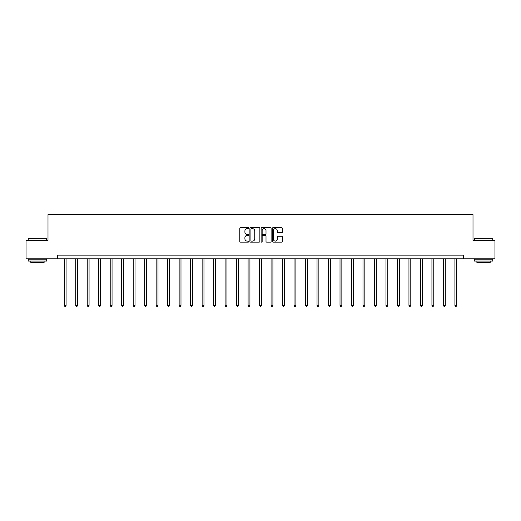 <?xml version="1.0" encoding="UTF-8"?>
<svg xmlns="http://www.w3.org/2000/svg" width="521" height="521" viewBox="0 0 521 521"><rect width="100%" height="100%" fill="white"/><g stroke="black" fill="none" stroke-linecap="round" stroke-linejoin="round"><path stroke-width="0.78" d="M248.712 228.172A0.508 0.508 0 0 0 248.211 227.664L240.526 227.664A0.723 0.723 0 0 0 239.803 228.387L239.803 241.405A0.723 0.723 0 0 0 240.526 242.128L248.211 242.128A0.508 0.508 0 0 0 248.712 241.62A0.508 0.508 0 0 0 248.211 241.112L247.215 241.112A2.312 2.312 0 0 1 244.903 238.8L244.903 237.719A2.312 2.312 0 0 1 247.215 235.401L248.211 235.401A0.508 0.508 0 0 0 248.712 234.899A0.508 0.508 0 0 0 248.211 234.391L247.215 234.391A2.312 2.312 0 0 1 244.903 232.079L244.903 230.992A2.312 2.312 0 0 1 247.215 228.68L248.211 228.68A0.508 0.508 0 0 0 248.712 228.172M281.627 232.763A0.723 0.723 0 0 0 282.349 232.04L282.349 228.387A0.723 0.723 0 0 0 281.627 227.664L273.095 227.664A0.723 0.723 0 0 0 272.372 228.387L272.372 241.405A0.723 0.723 0 0 0 273.095 242.128L281.627 242.128A0.723 0.723 0 0 0 282.349 241.405L282.349 236.996A0.723 0.723 0 0 0 281.627 236.274L277.98 236.274A0.723 0.723 0 0 0 277.257 236.996L277.257 239.178A1.934 1.934 0 0 1 275.322 241.112A1.934 1.934 0 0 1 273.388 239.178L273.388 230.614A1.934 1.934 0 0 1 275.322 228.68A1.934 1.934 0 0 1 277.257 230.614L277.257 232.04A0.723 0.723 0 0 0 277.98 232.763L281.627 232.763M57.356 258.833L26.05 258.833L26.05 240.422L47.997 240.422L47.997 214.639L473.003 214.639L473.003 240.422L494.95 240.422L494.95 258.833L463.644 258.833L463.644 255.153L57.356 255.153L57.356 258.833L463.644 258.833M259.868 228.387A0.723 0.723 0 0 0 259.145 227.664L250.614 227.664A0.723 0.723 0 0 0 249.891 228.387L249.891 241.405A0.723 0.723 0 0 0 250.614 242.128L259.145 242.128A0.723 0.723 0 0 0 259.868 241.405L259.868 228.387M261.855 227.664L270.386 227.664A0.723 0.723 0 0 1 271.109 228.387L271.109 241.405A0.723 0.723 0 0 1 270.386 242.128L266.739 242.128A0.723 0.723 0 0 1 266.01 241.405L266.01 236.124A0.723 0.723 0 0 0 265.287 235.401L262.871 235.401A0.723 0.723 0 0 0 262.148 236.124L262.148 241.62A0.508 0.508 0 0 1 261.64 242.128A0.508 0.508 0 0 1 261.132 241.62L261.132 228.387A0.723 0.723 0 0 1 261.855 227.664M251.409 228.68A0.508 0.508 0 0 0 250.901 229.188L250.901 240.611A0.508 0.508 0 0 0 251.409 241.112L252.457 241.112A2.312 2.312 0 0 0 254.769 238.8L254.769 230.992A2.312 2.312 0 0 0 252.457 228.68L251.409 228.68M266.01 230.647A1.934 1.934 0 0 0 264.082 228.712A1.934 1.934 0 0 0 262.148 230.647L262.148 233.668A0.723 0.723 0 0 0 262.871 234.391L265.287 234.391A0.723 0.723 0 0 0 266.01 233.668L266.01 230.647M64.239 258.833L64.239 305.404L66.082 305.404L66.082 258.833M66.082 305.404L65.529 306.361L64.793 306.361L64.239 305.404M28.479 238.579L46.675 238.8L28.479 238.579M37.466 261.047L28.258 261.047L28.258 259.204L46.675 259.204L46.675 261.047L37.466 261.047M44.096 261.047L44.096 262.74L30.837 262.74L30.837 261.047M474.546 238.579L492.742 238.8L474.546 238.579M483.534 261.047L474.325 261.047L474.325 259.204L492.742 259.204L492.742 261.047L483.534 261.047M490.163 261.047L490.163 262.74L476.904 262.74L476.904 261.047M75.734 258.833L75.734 305.404L77.57 305.404L77.57 258.833M77.57 305.404L77.023 306.361L76.281 306.361L75.734 305.404M87.222 258.833L87.222 305.404L89.065 305.404L89.065 258.833M89.065 305.404L88.511 306.361L87.775 306.361L87.222 305.404M98.71 258.833L98.71 305.404L100.553 305.404L100.553 258.833M100.553 305.404L99.999 306.361L99.264 306.361L98.71 305.404M110.205 258.833L110.205 305.404L112.048 305.404L112.048 258.833M112.048 305.404L111.494 306.361L110.758 306.361L110.205 305.404M121.693 258.833L121.693 305.404L123.536 305.404L123.536 258.833M123.536 305.404L122.982 306.361L122.246 306.361L121.693 305.404M133.187 258.833L133.187 305.404L135.024 305.404L135.024 258.833M135.024 305.404L134.47 306.361L133.734 306.361L133.187 305.404M144.675 258.833L144.675 305.404L146.518 305.404L146.518 258.833M146.518 305.404L145.965 306.361L145.229 306.361L144.675 305.404M156.163 258.833L156.163 305.404L158.006 305.404L158.006 258.833M158.006 305.404L157.453 306.361L156.717 306.361L156.163 305.404M167.658 258.833L167.658 305.404L169.494 305.404L169.494 258.833M169.494 305.404L168.947 306.361L168.205 306.361L167.658 305.404M179.146 258.833L179.146 305.404L180.989 305.404L180.989 258.833M180.989 305.404L180.435 306.361L179.699 306.361L179.146 305.404M190.634 258.833L190.634 305.404L192.477 305.404L192.477 258.833M192.477 305.404L191.923 306.361L191.187 306.361L190.634 305.404M202.128 258.833L202.128 305.404L203.971 305.404L203.971 258.833M203.971 305.404L203.418 306.361L202.682 306.361L202.128 305.404M213.617 258.833L213.617 305.404L215.46 305.404L215.46 258.833M215.46 305.404L214.906 306.361L214.17 306.361L213.617 305.404M225.111 258.833L225.111 305.404L226.948 305.404L226.948 258.833M226.948 305.404L226.394 306.361L225.658 306.361L225.111 305.404M236.599 258.833L236.599 305.404L238.442 305.404L238.442 258.833M238.442 305.404L237.889 306.361L237.153 306.361L236.599 305.404M248.087 258.833L248.087 305.404L249.93 305.404L249.93 258.833M249.93 305.404L249.377 306.361L248.641 306.361L248.087 305.404M259.582 258.833L259.582 305.404L261.418 305.404L261.418 258.833M261.418 305.404L260.871 306.361L260.129 306.361L259.582 305.404M271.07 258.833L271.07 305.404L272.913 305.404L272.913 258.833M272.913 305.404L272.359 306.361L271.623 306.361L271.07 305.404M282.558 258.833L282.558 305.404L284.401 305.404L284.401 258.833M284.401 305.404L283.847 306.361L283.111 306.361L282.558 305.404M294.052 258.833L294.052 305.404L295.889 305.404L295.889 258.833M295.889 305.404L295.342 306.361L294.606 306.361L294.052 305.404M305.54 258.833L305.54 305.404L307.383 305.404L307.383 258.833M307.383 305.404L306.83 306.361L306.094 306.361L305.54 305.404M317.029 258.833L317.029 305.404L318.872 305.404L318.872 258.833M318.872 305.404L318.318 306.361L317.582 306.361L317.029 305.404M328.523 258.833L328.523 305.404L330.366 305.404L330.366 258.833M330.366 305.404L329.813 306.361L329.077 306.361L328.523 305.404M340.011 258.833L340.011 305.404L341.854 305.404L341.854 258.833M341.854 305.404L341.301 306.361L340.565 306.361L340.011 305.404M351.506 258.833L351.506 305.404L353.342 305.404L353.342 258.833M353.342 305.404L352.795 306.361L352.053 306.361L351.506 305.404M362.994 258.833L362.994 305.404L364.837 305.404L364.837 258.833M364.837 305.404L364.283 306.361L363.547 306.361L362.994 305.404M374.482 258.833L374.482 305.404L376.325 305.404L376.325 258.833M376.325 305.404L375.771 306.361L375.035 306.361L374.482 305.404M385.976 258.833L385.976 305.404L387.813 305.404L387.813 258.833M387.813 305.404L387.266 306.361L386.53 306.361L385.976 305.404M397.464 258.833L397.464 305.404L399.307 305.404L399.307 258.833M399.307 305.404L398.754 306.361L398.018 306.361L397.464 305.404M408.952 258.833L408.952 305.404L410.795 305.404L410.795 258.833M410.795 305.404L410.242 306.361L409.506 306.361L408.952 305.404M420.447 258.833L420.447 305.404L422.29 305.404L422.29 258.833M422.29 305.404L421.736 306.361L421.001 306.361L420.447 305.404M431.935 258.833L431.935 305.404L433.778 305.404L433.778 258.833M433.778 305.404L433.225 306.361L432.489 306.361L431.935 305.404M443.43 258.833L443.43 305.404L445.266 305.404L445.266 258.833M445.266 305.404L444.719 306.361L443.977 306.361L443.43 305.404M454.918 258.833L454.918 305.404L456.761 305.404L456.761 258.833M456.761 305.404L456.207 306.361L455.471 306.361L454.918 305.404M28.258 240.422L28.258 238.8M32.458 259.204L32.458 258.833M42.475 259.204L42.475 258.833M46.675 240.422L46.675 238.8M474.325 240.422L474.325 238.8M478.525 259.204L478.525 258.833M488.542 259.204L488.542 258.833M492.742 240.422L492.742 238.8"/></g></svg>
